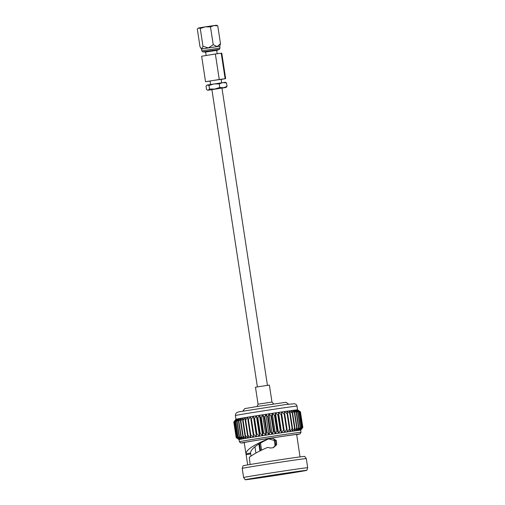 <?xml version="1.0" encoding="UTF-8"?>
<svg xmlns="http://www.w3.org/2000/svg" width="505" height="505" viewBox="0 0 505 505"><rect width="100%" height="100%" fill="white"/><g stroke="black" fill="none" stroke-linecap="round" stroke-linejoin="round"><path stroke-width="0.76" d="M221.954 88.078L211.898 89.619M205.642 52.066L202.701 51.889L201.779 50.841L220.016 48.051L219.751 46.296L220.489 43.651L217.219 46.605L208.47 47.912L202.978 46.271L201.874 49.004L208.47 47.912L213.211 44.674L210.49 26.885L214 25.559L216.525 25.25L217.762 25.869L220.489 43.651M201.779 50.841L201.508 49.092L201.874 49.004L200.024 46.845L197.303 29.056L198.654 27.958L205.245 26.866L214 25.559L217.762 25.869M205.144 52.116L216.695 50.374M202.701 51.889L219.448 49.326L217.182 50.273M206.16 55.436L205.642 52.04L209.102 51.441L216.689 50.349L217.213 53.757M210.598 84.442L210.074 81.027L213.539 80.434L221.127 79.335L221.644 82.757M197.985 28.28L198.654 27.958L200.258 28.482L205.245 26.866L210.49 26.885M210.093 81.116L205.541 81.722L201.647 56.232L215.364 54.01L221.758 53.151L225.659 78.641L221.139 79.436M205.541 81.722L219.265 79.5L215.364 54.01M211.911 89.694L207.807 90.231L206.57 89.612L206.027 86.096L207.385 84.998L225.255 82.29L226.493 82.908L227.029 86.418L226.044 87.441L223.519 87.744L227.029 86.418M206.715 85.326L207.385 84.998L208.982 85.522L209.524 89.038L214.764 89.05L219.757 87.441L223.519 87.744L208.167 90.142L209.524 89.038M207.315 90.041L207.807 90.231M208.982 85.522L213.975 83.906L219.214 83.925L219.757 87.441M219.214 83.925L222.73 82.599L226.493 82.908M221.966 88.154L226.044 87.441M219.265 79.5L225.659 78.641M225.123 78.685L221.222 53.195M200.258 28.482L202.978 46.271M219.751 46.296L217.219 46.605L213.211 44.674M258.061 404.189L255.467 387.24L259.829 386.489L269.38 385.107L271.974 402.056L258.061 404.189L257.058 406.5M242.855 411.152L244.717 408.621L257.784 406.38L286.032 402.296L288.563 404.158M301.163 471.19L249.388 479.062L301.163 471.19M298.285 471.361A31.159 0.379 171.3 0 0 264.437 476.449A31.159 0.379 171.3 0 0 245.222 479.75A31.159 0.379 171.3 0 0 253.756 478.708A31.159 0.379 171.3 0 0 287.421 473.646A31.159 0.379 171.3 0 0 306.819 470.325A31.159 0.379 171.3 0 0 298.285 471.361M306.301 458.603A32.415 0.398 171.3 0 0 297.42 459.683A32.415 0.398 171.3 0 0 262.398 464.947A32.415 0.398 171.3 0 0 242.211 468.406L243.094 465.812A31.159 0.379 171.3 0 1 262.486 462.492A31.159 0.379 171.3 0 1 296.151 457.429A31.159 0.379 171.3 0 1 304.685 456.387L306.301 458.603L307.697 467.731A32.415 0.398 171.3 0 0 298.821 468.81A32.415 0.398 171.3 0 0 263.698 474.088A32.415 0.398 171.3 0 0 243.612 477.534A32.415 0.398 171.3 0 0 243.612 477.541L245.222 479.75M242.211 468.406A32.415 0.398 171.3 0 0 242.211 468.413L243.612 477.534M300.033 456.899L296.662 434.515A26.531 0.322 171.3 0 0 289.397 435.398A26.531 0.322 171.3 0 0 260.649 439.722A26.531 0.322 171.3 0 0 244.205 442.544L245.948 453.787L250.543 453.054L251.023 456.002M250.707 453.932L246.118 454.677L247.684 464.909M246.118 454.677L245.948 453.787C246.175 449.822 253.668 444.829 268.426 438.801L272.706 438.239L276.399 440.568L276.645 444.747L273.407 447.676L270.56 448.023L267.587 447.417C259.216 451.028 253.125 454.33 249.312 457.322L250.108 464.499M235.968 419.27L235.399 415.546A31.159 0.379 171.3 0 1 254.709 412.238A31.159 0.379 171.3 0 1 288.462 407.163A31.159 0.379 171.3 0 1 296.997 406.121L297.565 409.845A31.159 0.379 171.3 0 0 297.565 409.839A31.159 0.379 171.3 0 0 297.552 409.839L300.374 411.846L302.754 427.407L300.671 430.203L302.836 427.432L300.683 430.216A31.159 0.379 171.3 0 0 300.683 430.209A31.159 0.379 171.3 0 0 300.671 430.203A31.159 0.379 171.3 0 0 300.406 430.203A31.159 0.379 171.3 0 0 299.806 430.254A31.159 0.379 171.3 0 0 298.878 430.361A31.159 0.379 171.3 0 0 297.634 430.512A31.159 0.379 171.3 0 0 296.088 430.715A31.159 0.379 171.3 0 0 294.251 430.961A31.159 0.379 171.3 0 0 292.149 431.251A31.159 0.379 171.3 0 0 289.801 431.586A31.159 0.379 171.3 0 0 287.238 431.952A31.159 0.379 171.3 0 0 284.479 432.349A31.159 0.379 171.3 0 0 281.569 432.779A31.159 0.379 171.3 0 0 278.526 433.233A31.159 0.379 171.3 0 0 275.389 433.707A31.159 0.379 171.3 0 0 272.189 434.186A31.159 0.379 171.3 0 0 268.969 434.679A31.159 0.379 171.3 0 0 265.756 435.177A31.159 0.379 171.3 0 0 262.587 435.67A31.159 0.379 171.3 0 0 259.501 436.15A31.159 0.379 171.3 0 0 256.521 436.623A31.159 0.379 171.3 0 0 253.699 437.071A31.159 0.379 171.3 0 0 251.048 437.5A31.159 0.379 171.3 0 0 248.605 437.904A31.159 0.379 171.3 0 0 246.389 438.271A31.159 0.379 171.3 0 0 244.439 438.599A31.159 0.379 171.3 0 0 242.766 438.889A31.159 0.379 171.3 0 0 241.39 439.142A31.159 0.379 171.3 0 0 240.323 439.337A31.159 0.379 171.3 0 0 239.578 439.495A31.159 0.379 171.3 0 0 239.174 439.596A31.159 0.379 171.3 0 0 239.086 439.64L236.195 437.614L233.815 422.054L235.968 419.264A31.159 0.379 171.3 0 1 236.056 419.226L233.828 422.041A33.715 0.41 171.3 0 0 233.815 422.054L236.207 437.608A33.715 0.41 171.3 0 0 236.195 437.614M302.836 427.432L300.456 411.865L297.552 409.839A31.159 0.379 171.3 0 0 297.287 409.839A31.159 0.379 171.3 0 0 296.688 409.89A31.159 0.379 171.3 0 0 295.76 409.991A31.159 0.379 171.3 0 0 294.516 410.142A31.159 0.379 171.3 0 0 292.969 410.344A31.159 0.379 171.3 0 0 291.132 410.597A31.159 0.379 171.3 0 0 289.03 410.887A31.159 0.379 171.3 0 0 286.682 411.215A31.159 0.379 171.3 0 0 284.119 411.588A31.159 0.379 171.3 0 0 281.367 411.985A31.159 0.379 171.3 0 0 278.451 412.415A31.159 0.379 171.3 0 0 275.408 412.869A31.159 0.379 171.3 0 0 272.271 413.336A31.159 0.379 171.3 0 0 269.07 413.822A31.159 0.379 171.3 0 0 265.851 414.315A31.159 0.379 171.3 0 0 262.638 414.807A31.159 0.379 171.3 0 0 259.469 415.299A31.159 0.379 171.3 0 0 256.382 415.785A31.159 0.379 171.3 0 0 253.409 416.253A31.159 0.379 171.3 0 0 250.581 416.707A31.159 0.379 171.3 0 0 247.93 417.136A31.159 0.379 171.3 0 0 245.487 417.534A31.159 0.379 171.3 0 0 243.277 417.9A31.159 0.379 171.3 0 0 241.321 418.235A31.159 0.379 171.3 0 0 239.648 418.525A31.159 0.379 171.3 0 0 238.272 418.771A31.159 0.379 171.3 0 0 237.205 418.973A31.159 0.379 171.3 0 0 236.466 419.125A31.159 0.379 171.3 0 0 236.056 419.226L234.042 421.972A33.715 0.41 171.3 0 1 234.118 421.953L236.498 437.519A33.715 0.41 171.3 0 0 236.422 437.538L234.042 421.972M259.949 450.978L258.901 444.147M300.374 411.846A33.715 0.41 171.3 0 0 300.323 411.846L297.287 409.839L299.932 411.865A33.715 0.41 171.3 0 0 299.825 411.878L296.688 409.89L299.137 411.947A33.715 0.41 171.3 0 0 298.966 411.966L295.76 409.991L297.994 412.08A33.715 0.41 171.3 0 0 297.761 412.112L294.516 410.142L296.511 412.269A33.715 0.41 171.3 0 0 296.214 412.307L292.969 410.344L294.705 412.509A33.715 0.41 171.3 0 0 294.358 412.553L291.132 410.597L292.597 412.793A33.715 0.41 171.3 0 0 292.199 412.85L289.03 410.887L290.205 413.128A33.715 0.41 171.3 0 0 289.763 413.191L286.682 411.215L287.566 413.507A33.715 0.41 171.3 0 0 287.086 413.576L284.119 411.588L284.7 413.917A33.715 0.41 171.3 0 0 284.182 413.993L281.367 411.985L281.645 414.365A33.715 0.41 171.3 0 0 281.096 414.447L278.451 412.415L278.432 414.839A33.715 0.41 171.3 0 0 277.857 414.927L275.408 412.869L275.092 415.337A33.715 0.41 171.3 0 0 274.499 415.426L272.271 413.336L271.665 415.855A33.715 0.41 171.3 0 0 271.065 415.943L269.07 413.822L268.193 416.379A33.715 0.41 171.3 0 0 267.581 416.474L265.851 414.315L264.702 416.915A33.715 0.41 171.3 0 0 264.096 417.01L262.638 414.807L261.243 417.452A33.715 0.41 171.3 0 0 260.643 417.547L259.469 415.299L257.847 417.982A33.715 0.41 171.3 0 0 257.266 418.071L256.382 415.785L254.552 418.5A33.715 0.41 171.3 0 0 253.99 418.588L253.409 416.253L251.395 418.998A33.715 0.41 171.3 0 0 250.859 419.087L250.581 416.707L248.409 419.478A33.715 0.41 171.3 0 0 247.911 419.56L247.93 417.136L245.632 419.933A33.715 0.41 171.3 0 0 245.171 420.008L245.487 417.534L243.088 420.349A33.715 0.41 171.3 0 0 242.671 420.419L243.277 417.9L240.809 420.734A33.715 0.41 171.3 0 0 240.437 420.798L241.321 418.235L238.814 421.075A33.715 0.41 171.3 0 0 238.499 421.126L239.648 418.525L237.135 421.366A33.715 0.41 171.3 0 0 236.877 421.416L238.272 418.771L235.784 421.618A33.715 0.41 171.3 0 0 235.582 421.656L237.205 418.973L234.774 421.814A33.715 0.41 171.3 0 0 234.636 421.839L236.466 419.125L234.118 421.953M243.088 420.349L245.468 435.916A33.715 0.41 171.3 0 0 245.051 435.985L242.671 420.419M240.809 420.734L243.189 436.295A33.715 0.41 171.3 0 0 242.823 436.358L240.437 420.798M245.632 419.933L248.012 435.493A33.715 0.41 171.3 0 0 247.551 435.569L245.171 420.008M238.814 421.075L241.194 436.636A33.715 0.41 171.3 0 0 240.885 436.692L238.499 421.126M237.135 421.366L239.515 436.932A33.715 0.41 171.3 0 0 239.256 436.976L236.877 421.416M235.784 421.618L238.164 437.178A33.715 0.41 171.3 0 0 237.962 437.216L235.582 421.656M234.774 421.814L237.154 437.374A33.715 0.41 171.3 0 0 237.015 437.406L234.636 421.839M302.754 427.407A33.715 0.41 171.3 0 0 302.703 427.407L300.323 411.846M299.932 411.865L302.318 427.432A33.715 0.41 171.3 0 0 302.205 427.438L299.825 411.878M299.137 411.947L301.523 427.508A33.715 0.41 171.3 0 0 301.346 427.527L298.966 411.966M297.994 412.08L300.374 427.647A33.715 0.41 171.3 0 0 300.14 427.672L297.761 412.112M296.511 412.269L298.891 427.83A33.715 0.41 171.3 0 0 298.6 427.868L296.214 412.307M294.705 412.509L297.085 428.07A33.715 0.41 171.3 0 0 296.738 428.12L294.358 412.553M292.597 412.793L294.977 428.36A33.715 0.41 171.3 0 0 294.579 428.417L292.199 412.85M290.205 413.128L292.591 428.695A33.715 0.41 171.3 0 0 292.149 428.758L289.763 413.191M287.566 413.507L289.946 429.067A33.715 0.41 171.3 0 0 289.466 429.136L287.086 413.576M284.7 413.917L287.086 429.484A33.715 0.41 171.3 0 0 286.569 429.559L284.182 413.993M281.645 414.365L284.031 429.925A33.715 0.41 171.3 0 0 283.482 430.007L281.096 414.447M278.432 414.839L280.812 430.405A33.715 0.41 171.3 0 0 280.237 430.487L277.857 414.927M275.092 415.337L277.472 430.904A33.715 0.41 171.3 0 0 276.885 430.992L274.499 415.426M271.665 415.855L274.045 431.415A33.715 0.41 171.3 0 0 273.445 431.51L271.065 415.943M268.193 416.379L270.573 431.945A33.715 0.41 171.3 0 0 269.967 432.04L267.581 416.474M264.702 416.915L267.082 432.482A33.715 0.41 171.3 0 0 266.482 432.57L264.096 417.01M261.243 417.452L263.623 433.012A33.715 0.41 171.3 0 0 263.029 433.107L260.643 417.547M257.847 417.982L260.226 433.542A33.715 0.41 171.3 0 0 259.646 433.637L257.266 418.071M254.552 418.5L256.931 434.06A33.715 0.41 171.3 0 0 256.37 434.148L253.99 418.588M251.395 418.998L253.775 434.565A33.715 0.41 171.3 0 0 253.245 434.647L250.859 419.087M248.409 419.478L250.789 435.045A33.715 0.41 171.3 0 0 250.291 435.127L247.911 419.56M243.189 436.295L246.389 438.271L245.051 435.985M245.468 435.916L248.605 437.904L247.551 435.569M241.194 436.636L244.439 438.599L242.823 436.358M239.515 436.932L242.766 438.889L240.885 436.692M238.164 437.178L241.39 439.142L239.256 436.976M237.154 437.374L240.323 439.337L237.962 437.216M236.498 437.519L239.578 439.495L237.015 437.406M236.207 437.608L239.174 439.596L236.422 437.538M302.318 427.432L300.406 430.203L302.703 427.407M301.523 427.508L299.806 430.254L302.205 427.438M300.374 427.647L298.878 430.361L301.346 427.527M298.891 427.83L297.634 430.512L300.14 427.672M297.085 428.07L296.088 430.715L298.6 427.868M294.977 428.36L294.251 430.961L296.738 428.12M292.591 428.695L292.149 431.251L294.579 428.417M289.946 429.067L289.801 431.586L292.149 428.758M287.086 429.484L287.238 431.952L289.466 429.136M284.031 429.925L284.479 432.349L286.569 429.559M280.812 430.405L281.569 432.779L283.482 430.007M277.472 430.904L278.526 433.233L280.237 430.487M274.045 431.415L275.389 433.707L276.885 430.992M270.573 431.945L272.189 434.186L273.445 431.51M267.082 432.482L268.969 434.679L269.967 432.04M263.623 433.012L265.756 435.177L266.482 432.57M260.226 433.542L262.587 435.67L263.029 433.107M256.931 434.06L259.501 436.15L259.646 433.637M253.775 434.565L256.521 436.623L256.37 434.148M250.789 435.045L253.699 437.071L253.245 434.647M248.012 435.493L251.048 437.5L250.291 435.127M253.409 416.253L256.521 436.623M256.382 415.785L259.501 436.15M259.469 415.299L262.587 435.67M262.638 414.807L265.756 435.177M265.851 414.315L268.969 434.679M269.07 413.822L272.189 434.186M272.271 413.336L275.389 433.707M275.408 412.869L278.526 433.233M278.451 412.415L281.569 432.779M281.367 411.985L284.479 432.349M270.756 448.042L267.587 447.417M273.211 447.746L275.774 444.886L275.414 440.739L268.426 438.801M268.786 438.807C256.748 444.4 250.669 449.153 250.543 453.054L250.486 452.796M275.162 446.098L274.114 439.249M260.498 443.22L261.565 450.195M259.513 443.788L260.567 450.675M296.688 434.666A29.284 0.36 171.3 0 0 291.36 435.076A29.284 0.36 171.3 0 0 254.078 440.732A29.284 0.36 171.3 0 0 244.231 442.689L240.614 442.923L239.408 441.742A31.159 0.379 171.3 0 1 258.712 438.428A31.159 0.379 171.3 0 1 292.471 433.353A31.159 0.379 171.3 0 1 301.005 432.312L300.008 433.915L296.688 434.666M257.386 386.887L211.892 89.587M267.442 385.347L221.948 88.047M219.448 49.326L220.016 48.051M201.508 49.092L200.996 48.448M296.997 406.121C296.915 405.042 296.069 404.246 294.466 403.729L285.382 404.593L240.203 411.625C235.646 412.257 235.5 413.98 235.399 415.546M273.622 403.962L271.974 402.056M238.139 438.984L239.086 439.64L239.408 441.742M255.902 453.048L254.937 446.736M297.565 409.839L298.512 410.502M300.683 430.209L301.005 432.312M306.819 470.325L307.697 467.731"/></g></svg>
